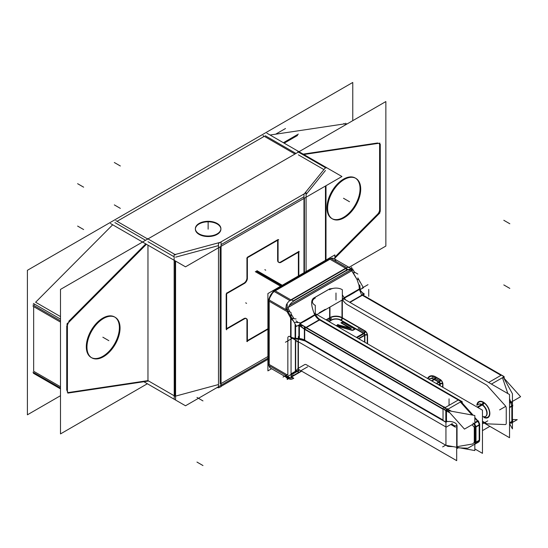 <?xml version="1.0" encoding="UTF-8"?>
<svg xmlns="http://www.w3.org/2000/svg" width="548" height="548" viewBox="0 0 548 548"><rect width="100%" height="100%" fill="white"/><g stroke="black" fill="none" stroke-linecap="round" stroke-linejoin="round"><path stroke-width="0.82" d="M345.877 124.643L344.548 123.875L270.068 135.02L344.548 123.875L345.877 124.643L343.891 123.492M264.294 136.315L117.053 221.324L264.294 136.315M112.683 224.783L35.62 302.236L112.683 224.783M33.812 305.421A4.254 2.459 -60 0 1 34.353 304.01A4.254 2.459 -60 0 0 33.812 305.421M60.492 322.114L33.654 306.627L33.654 371.263L33.654 306.627L60.492 322.114L32.996 306.243M33.873 372.825L34.538 373.209A4.254 2.459 -60 0 1 34.086 372.804A4.254 2.459 -60 0 0 35.113 373.4M355.207 177.997A23.4 13.508 120 0 0 337.171 184.272A23.4 13.508 120 0 0 326.957 207.815A23.4 13.508 120 0 0 331.807 218.529A23.4 13.508 120 0 0 349.836 212.261A23.4 13.508 120 0 0 360.05 188.711A23.4 13.508 120 0 0 355.529 178.203M379.606 209.268L379.606 145.652L379.606 209.268M378.894 143.275A4.254 2.459 120 0 1 379.606 145.104A4.254 2.459 120 0 0 379.024 143.391M377.64 142.98L303.16 154.125L377.64 142.98M334.862 257.122L377.243 214.535L334.862 257.122M377.64 214.131A4.254 2.459 120 0 0 379.606 209.74A4.254 2.459 120 0 1 377.64 214.131M114.546 316.943A23.4 13.508 120 0 0 96.517 323.21A23.4 13.508 120 0 0 86.303 346.761A23.4 13.508 120 0 0 91.146 357.467A23.4 13.508 120 0 0 109.175 351.2A23.4 13.508 120 0 0 119.389 327.656A23.4 13.508 120 0 0 114.874 317.141M66.746 325.731L66.746 390.368L66.746 325.731M67.986 392.457A4.254 2.459 120 0 0 68.712 392.491A4.254 2.459 120 0 1 67.178 391.909A4.254 2.459 120 0 0 67.63 392.313M69.192 392.416L147.967 380.627L174.141 395.738L147.967 380.627L147.967 245.155L147.967 380.627L69.192 392.416M145.775 243.887L68.712 321.34L145.775 243.887M67.438 323.115A4.254 2.459 120 0 0 66.904 324.526A4.254 2.459 120 0 1 67.438 323.115M221.07 383.579L267.91 356.536L221.07 383.579M218.481 384.552L175.586 396.115L218.481 384.552M325.457 170.476L306.085 194.444L325.457 170.476M325.457 260.341L325.457 186.039L325.457 260.341M304.4 198.191L304.4 272.5L304.4 198.191M298.379 154.844L323.923 169.592L298.379 154.844M265.294 135.74L295.975 153.454L265.294 135.74M114.881 222.577L145.562 240.291L114.881 222.577M147.967 241.682L174.141 256.793L147.967 241.682M218.481 245.607L175.586 257.17L218.481 245.607M303.976 196.766L221.07 244.634L303.976 196.766M195.369 229.18A12.762 7.371 0 0 0 199.109 234.386A12.762 7.371 0 0 0 213.021 235.983A12.762 7.371 0 0 0 220.899 229.18A12.762 7.371 0 0 0 217.159 223.968A12.762 7.371 0 0 0 203.459 222.324A12.762 7.371 0 0 0 195.376 228.92M220.166 246.826L220.166 384.1L220.166 246.826M247.381 340.603L267.91 328.745L247.381 340.603M246.943 320.909L246.943 340.856L246.943 320.909M246.059 318.415A4.254 2.459 120 0 0 244.415 318.388A4.254 2.459 120 0 1 246.943 320.361A4.254 2.459 120 0 0 246.271 318.559M226.625 328.615L243.935 318.621L226.625 328.615M226.187 293.947L226.187 328.869L226.187 293.947L244.819 283.193M243.524 283.426L226.625 293.187L243.524 283.426M243.935 283.193A4.254 2.459 120 0 0 246.943 277.98A4.254 2.459 120 0 1 243.935 283.193M246.943 257.998L246.943 277.507L246.943 257.998M247.381 257.231L277.624 239.771L247.381 257.231L247.381 278.747M277.624 260.266L277.624 240.284L277.624 260.266M278.74 262.321A4.254 2.459 120 0 0 280.631 262.006A4.254 2.459 120 0 1 277.665 260.8A4.254 2.459 120 0 0 278.507 262.211M298.379 251.758L281.103 261.732L298.379 251.758M298.379 275.973L298.379 252.265L298.379 275.973M175.045 260.786L175.045 396.259L175.045 260.786M304.366 329.184L299.386 325.574L304.366 329.184L304.366 339.966A8.508 4.911 180 0 0 299.386 338.561L299.386 325.574L304.366 329.184L304.366 339.966A8.508 4.911 180 0 0 299.386 338.561L299.386 325.574L299.386 338.561A8.508 4.911 180 0 1 304.366 339.966L304.366 329.184M305.647 327.142L299.989 323.8L314.963 315.155A8.508 4.911 60 0 0 319.265 319.737L306.031 327.382A8.508 4.911 -120 0 1 305.647 327.142L299.989 323.8L314.963 315.155A8.508 4.911 60 0 0 319.265 319.737L306.031 327.382A8.508 4.911 -120 0 1 305.647 327.142L299.989 323.8L314.963 315.155A8.508 4.911 60 0 0 319.265 319.737L306.031 327.382A8.508 4.911 -120 0 1 305.647 327.142M289.399 305.352L350.412 270.13L289.399 305.352L350.412 270.13L351.727 270.739L288.371 307.312L351.727 270.739L353.446 273.199L351.727 270.739L350.412 270.13L351.727 270.739L357.056 279.555L359.002 285.364L359.358 288.954M289.995 311.997L287.837 307.62M314.716 314.73L314.586 314.497C310.689 304.866 310.689 299.242 314.586 297.612L329.629 288.926L333.287 288.358M344.199 297.708L342.342 294.824M345.624 299.9A8.508 4.911 -120 0 1 344.439 298.139L359.413 289.495L344.439 298.139A8.508 4.911 -120 0 0 345.624 299.9A8.508 4.911 -120 0 1 344.439 298.139L359.413 289.495L361.598 294.838A8.508 4.911 60 0 0 361.981 295.077L349.624 302.215L361.981 295.077A8.508 4.911 60 0 1 361.598 294.838A8.508 4.911 60 0 0 361.981 295.077L349.624 302.215M286.303 309.867L285.837 308.319L286.303 309.867L285.837 308.319L286.364 304.798A8.508 4.911 -60 0 1 289.851 300.551A8.508 4.911 -60 0 0 286.364 304.798A8.508 4.911 -60 0 1 289.851 300.551M293.584 321.32L291.05 318.518M298.078 341.603L298.078 368.414L298.078 341.603L298.078 368.414L295.673 371.195L295.673 340.212L295.673 371.921L295.673 340.212M453.162 446.634L448.216 446.442A2.555 1.473 60 0 1 447.456 446.195A2.555 1.473 60 0 0 448.216 446.442A2.555 1.473 60 0 1 447.456 446.195L306.401 364.763A3.404 1.966 -120 0 0 304.702 364.591L298.372 368.242M299.201 369.729L286.07 377.312M342.637 299.749A10.213 5.898 -120 0 0 347.542 304.804L486.562 385.066L347.542 304.804A10.213 5.898 -120 0 1 342.637 299.749A10.213 5.898 -120 0 0 347.542 304.804L486.562 385.066A2.555 1.473 60 0 1 487.323 385.696A2.555 1.473 60 0 0 486.562 385.066A2.555 1.473 60 0 1 487.323 385.696L505.208 405.657A2.555 1.473 60 0 1 506.249 408.144L506.249 423.275A2.555 1.473 60 0 1 505.208 424.563L487.323 423.864A2.555 1.473 60 0 1 486.562 423.618L482.459 421.254M484.309 417.206A8.72 5.035 -120 0 0 489.549 412.973A8.72 5.035 -120 0 0 483.939 402.862A8.72 5.035 -120 0 1 489.549 412.973A8.72 5.035 -120 0 1 484.309 417.206A8.72 5.035 -120 0 0 489.549 412.973A8.72 5.035 -120 0 0 483.939 402.862A8.72 5.035 -120 0 0 483.384 402.513A8.72 5.035 -120 0 0 477.287 405.047A8.72 5.035 -120 0 1 483.384 402.513A1.699 0.98 -60 0 1 482.185 404.595A7.021 4.055 -120 0 0 478.671 404.246L479.021 404.047M445.325 410.397L449.901 412.843L445.325 410.397L446.497 411.021L446.497 421.241L448.422 421.59L446.497 421.241L446.497 411.021L446.497 421.241L448.422 421.59C448.682 421.07 457.059 421.748 457.039 425.94C457.059 421.748 448.682 421.07 448.422 421.59C448.682 421.07 457.059 421.748 457.039 425.94L457.039 446.668L457.039 425.94L457.039 446.668L472.698 443.976L457.039 446.668L472.698 443.976L474.28 442.373L472.698 443.976L474.28 442.373L474.28 427.241L474.28 442.373L474.28 427.241L472.061 424.727M304.702 329.389A10.213 5.898 -120 0 0 304.825 329.464A10.213 5.898 -120 0 1 304.702 329.389A10.213 5.898 -120 0 0 304.825 329.464L443.037 409.26L304.825 329.464L443.037 409.26L443.037 420.028L443.037 409.26L443.037 420.028L304.702 340.164M319.607 319.936L458.286 399.999L445.113 407.602L458.286 399.999L319.607 319.936L461.067 401.602L319.607 319.936L458.286 399.999L445.113 407.602A6.809 3.932 180 0 1 444.243 407.178L306.373 327.574L444.243 407.178A6.809 3.932 180 0 0 445.113 407.602A6.809 3.932 180 0 1 444.243 407.178A1.699 0.98 -60 0 0 443.079 408.883A1.699 0.98 -60 0 1 444.243 407.178L306.373 327.574M474.835 424.193L475.972 426.611M478.294 442.243A4.254 2.459 -120 0 0 479.151 440.708A4.254 2.459 -120 0 1 478.288 442.243A4.254 2.459 -120 0 0 479.151 440.708A4.254 2.459 -120 0 1 478.288 442.243L474.835 444.243M510.64 423.268L511.839 421.439L509.537 422.768L512.729 420.926L509.537 422.768L511.839 421.439L511.839 406.308L510.64 401.842L509.537 402.485L510.64 401.842L509.537 398.574L511.839 406.308L511.839 421.439L510.64 423.268M362.324 295.276L500.194 374.873A6.809 3.932 180 0 1 500.934 375.373L488.638 382.477L500.934 375.373A6.809 3.932 180 0 0 500.194 374.873L362.324 295.276L500.194 374.873A6.809 3.932 180 0 1 500.934 375.373L488.638 382.477M286.371 377.25L285.851 375.907L286.2 375.551M338.774 327.211L338.164 326.485M338.602 326.608L352.33 330.423M353.124 330.266L354.933 329.218M354.583 329.012L342.904 322.272L354.583 329.012L342.904 322.272L341.747 322.936M341.397 323.142L349.576 327.862M350.871 328.608L337.89 325.163L350.871 328.608L337.89 325.163L336.561 325.93M60.492 395.704L27.4 414.809L27.4 270.308L352.768 82.453L352.768 120.663M360.68 187.916A23.4 13.508 -60 0 1 350.973 212.131A23.4 13.508 -60 0 1 332.465 218.912A23.4 13.508 -60 0 1 327.656 206.98M327.656 209.377A23.4 13.508 -60 0 1 337.356 185.162A23.4 13.508 -60 0 1 355.864 178.381A23.4 13.508 -60 0 1 360.68 190.314M385.861 101.558L385.861 246.059L349.008 267.342L385.861 246.059L385.861 101.558L60.492 289.413L60.492 433.913L147.371 383.751L60.492 433.913L60.492 289.413L385.861 101.558M120.019 326.855A23.4 13.508 -60 0 1 110.319 351.069A23.4 13.508 -60 0 1 91.811 357.851A23.4 13.508 -60 0 1 86.995 345.925M86.995 348.323A23.4 13.508 -60 0 1 96.701 324.108A23.4 13.508 -60 0 1 115.21 317.326A23.4 13.508 -60 0 1 120.019 329.252M377.88 214.898A4.254 2.459 120 0 0 380.23 209.631M334.862 258.17L379.887 212.919M143.857 381.723L185.512 405.773L267.91 358.2M303.976 272.746L303.976 194.266L325.875 167.174M266.855 133.171L325.841 167.222M325.875 167.243L341.938 176.518L185.512 266.828L110.429 223.481M174.223 399.259L174.141 254.779L221.07 242.134L221.07 386.635L218.481 387.854L218.481 243.353L306.085 192.773L306.085 271.527M267.91 359.317L221.07 386.361M218.481 387.333L216.556 387.854M147.426 238.592L175.586 254.847M175.586 261.101L175.586 399.348M246.771 341.466L267.91 329.259M247.381 320.107L247.381 341.623M298.824 275.719L298.824 251.306M226.625 292.988L226.625 329.834M226.187 329.382L244.819 318.621M243.935 319.169A4.254 2.459 -60 0 1 246.504 318.669A4.254 2.459 -60 0 1 247.354 321.142M247.354 277.747A4.254 2.459 -60 0 1 243.935 283.665M278.679 239.675L246.771 258.094M278.069 261.033L278.069 239.517M281.514 261.965A4.254 2.459 -60 0 1 278.946 262.471A4.254 2.459 -60 0 1 278.096 259.992M299.263 251.758L280.631 262.513M115.799 220.604L147.426 238.859M33.373 303.448L60.492 319.1M146.439 244.271L67.788 323.313M69.795 321.334A4.254 2.459 120 0 0 67.445 326.601M32.996 304.948L60.492 320.827M32.996 372.174L60.492 388.046M67.411 324.82L67.411 392.039M67.445 390.224A4.254 2.459 120 0 0 68.288 392.697A4.254 2.459 120 0 0 69.795 392.772M33.373 373.243L60.492 388.895M67.788 393.108L148.631 381.011M345.473 123.259L346.877 124.067M263.047 135.596L294.975 154.029M379.887 143.124L303.818 154.509M380.23 146.015A4.254 2.459 120 0 0 379.387 143.542A4.254 2.459 120 0 0 377.88 143.466M380.264 211.418L380.264 144.193M297.838 151.755L325.998 168.01M325.998 260.033L325.998 185.724M216.576 223.139A12.762 7.371 180 0 1 220.899 228.667A12.762 7.371 180 0 1 212.645 235.558A12.762 7.371 180 0 1 198.561 233.537M199.691 234.195A12.762 7.371 180 0 1 195.369 228.667A12.762 7.371 180 0 1 203.623 221.776A12.762 7.371 180 0 1 217.707 223.796M298.317 134.109L283.398 142.72M284.179 143.172L297.537 135.459M275.685 134.185L285.508 128.513M300.112 323.875L299.29 325.163M298.893 325.56L298.448 325.807M304.866 328.444L304.674 329.718M299.872 323.299L315.073 314.525A8.508 4.911 -120 0 0 319.964 319.731L304.298 328.773A8.508 4.911 -120 0 1 299.872 324.395M318.662 318.614L320.457 319.84A1.699 1.041 117 0 0 319.272 320.19M357.83 277.905L363.42 287.748L360.009 289.721M344.343 298.763L315.559 315.381M299.893 324.43L296.468 326.403L286.063 308.079M354.57 272.164L352.796 269.548M344.761 299.407A8.508 4.911 -120 0 1 343.856 297.906L359.522 288.858A8.508 4.911 -120 0 0 362.543 292.769M349.96 302.407L364.413 294.064A8.508 4.911 -120 0 1 363.084 293.214M354.145 272.966A8.508 4.911 120 0 0 352.385 269.287A8.508 4.911 120 0 0 347.781 269.924L345.603 268.664M352.385 269.287L333.862 258.594A8.508 4.911 120 0 0 330.834 258.457M289.426 305.318L352.659 268.808A1.699 0.98 -120 0 0 352.809 269.589M286.22 307.168A1.699 0.98 -120 0 0 286.57 308.38M288.351 307.353L353.015 270.02M287.447 310.524A8.508 4.911 120 0 1 293.728 301.133L291.55 299.872M273.849 291.31A8.508 4.911 120 0 0 268.931 299.831M299.872 339L295.105 338.664L295.105 324.005M299.872 325.211L299.872 322.704L295.105 322.361M295.119 337.821L295.194 338.986L298.927 339.246L305.044 340.945M452.326 423.597L446.209 427.125L291.05 337.541M298.372 341.774L298.372 372.147A1.699 0.98 0 0 0 296.879 371.633A1.699 0.98 0 0 0 295.379 372.147L295.379 340.048M456.69 425.851L456.69 460.656L298.372 369.256M314.785 313.36L482.459 410.171L482.459 453.347L474.835 448.942M315.285 313.648L315.285 305.366A8.508 4.911 180 0 1 312.435 301.695A8.508 4.911 180 0 1 315.285 298.03M314.271 297.763L329.917 288.734M329.629 289.748A8.508 4.911 0 0 1 342.342 289.748L342.342 317.799M329.629 307.257L329.629 317.799M482.459 422.083L509.537 437.715L509.537 394.539L342.342 298.009M489.864 426.358L482.459 430.632M457.518 447.812L467.821 448.216L473.815 444.75M457.518 447.428L457.518 448.38A8.508 4.911 0 0 1 456.69 448.237M474.835 415.507L474.835 450.579L445.942 445.319L445.942 410.247L474.835 415.507M304.983 340.897L446.161 422.412A1.699 0.98 120 0 1 445.86 421.207L445.812 421.172M298.9 338.095L298.941 339.26M304.702 340.575A8.508 4.911 180 0 0 298.893 338.938L298.893 325.142A8.508 4.911 180 0 1 304.702 326.779L304.702 340.575L445.812 422.035L445.812 410.438L304.702 328.971M304.873 329.067A1.699 0.98 120 0 1 305.195 328.259A1.699 0.98 120 0 0 304.873 329.067A1.699 0.98 120 0 1 305.195 328.259A1.699 0.986 119.9 0 0 304.88 329.074M445.812 411.199L445.853 411.226A1.699 0.98 -60 0 1 446.154 409.671A1.699 0.98 -60 0 1 447.353 408.63M306.024 327.779L447.476 409.445L461.416 401.403L319.957 319.731M460.669 401.835L460.717 401.862A1.699 0.98 120 0 1 461.916 401.52A1.699 0.98 120 0 1 462.217 402.725L461.683 402.417M460.765 401.821L472.677 415.11M474.835 417.521L478.144 421.213L464.471 429.105L446.565 409.123M478.596 421.337A1.699 0.473 138.1 0 0 478.555 421.241A1.699 0.473 138.1 0 0 477.431 421.652M477.466 420.474A4.254 2.459 60 0 1 479.507 425.358M475.643 427.584L475.082 427.906A4.254 2.459 60 0 0 473.04 423.029M475.643 442.736L475.643 426.803L479.527 424.563L479.527 440.496L475.643 442.736M479.63 423.837A1.699 0.98 180 0 1 479.671 424.07L479.671 440.003A1.699 0.98 180 0 1 479.527 440.407M479.671 424.07A1.699 0.98 180 0 1 478.781 424.933M474.219 444.592A4.254 2.459 -120 0 0 475.082 442.229L475.643 441.907M474.835 444.236L478.644 442.037A4.254 2.459 -120 0 0 479.507 439.681M474.226 426.83A1.699 0.98 0 0 0 476.287 426.371M474.226 442.763A1.699 0.98 0 0 0 475.643 442.688M475.993 442.537A1.699 0.98 0 0 0 476 442.531L475.993 426.597L475.993 442.537M445.819 411.034L446.736 409.315M446.969 410.431L446.969 410.144A8.508 4.911 180 0 1 446.004 409.973M446.969 421.72A8.508 4.911 180 0 1 445.819 421.501M444.647 410.027A1.699 0.719 -70.7 0 1 445.777 407.575M443.88 406.972A1.699 1.055 -56.2 0 1 444.264 406.835A1.699 1.055 -56.2 0 0 443.88 406.972A1.699 1.048 -56.3 0 1 444.27 406.842M456.642 426.947A1.699 0.98 120 0 0 456.34 425.741A1.699 0.98 120 0 0 455.141 426.084L451.579 424.029M512.188 422.597L517.25 419.672L512.435 419.487M512.188 420.809L512.709 420.508A4.254 2.459 -120 0 1 511.846 422.871L511.229 423.227M509.537 423.172L512.188 421.638L512.188 405.705L509.537 407.233M510.668 401.307A4.254 2.459 60 0 1 512.709 406.184L512.188 406.486M503.194 377.277L520.6 396.704L509.537 403.088M491.419 384.08L504.133 376.743L362.673 295.071M363.187 295.769A1.699 0.98 120 0 0 362.824 294.988A1.699 0.98 120 0 1 363.187 295.769A1.699 0.98 120 0 0 362.824 294.988L503.811 376.387A1.699 0.98 120 0 1 504.112 377.593L503.386 377.168M360.05 289.782L360.276 290.139M360.358 290.235A8.508 4.911 0 0 0 363.084 293.07L363.084 295.139M354.022 271.849L357.83 274.048M271.609 368.742L267.91 370.873L267.91 293.564L334.862 254.909L334.862 259.177M269.595 300.16A1.699 0.98 180 0 1 268.705 299.297A1.699 0.98 180 0 1 268.863 298.879M274.466 291.721A1.699 0.98 -120 0 0 273.274 291.385A1.699 0.98 -120 0 0 272.993 291.728M347.055 267.828L330.711 258.389L273.774 291.262L290.118 300.701L347.055 267.828M351.652 267.143L351.652 269.815M347.309 269.65L293.255 300.859M287.227 304.339L287.227 307.01M346.432 270.918A1.699 0.904 -123.6 0 0 346.452 270.548A1.699 0.904 -123.6 0 1 346.432 270.918A1.699 0.911 -123.5 0 0 346.466 270.541M291.05 312.6L291.05 378.353L268.773 365.489L268.773 299.742L291.05 312.6M295.379 372.085L291.05 374.592M295.379 371.339L291.05 373.846M287.536 376.325A8.508 4.911 120 0 0 289.173 378.88A8.508 4.911 120 0 0 293.776 378.25L291.721 377.058A1.699 0.98 60 0 0 291.988 376.736M268.972 365.605A8.508 4.911 120 0 0 270.609 368.167L286.344 377.25M287.234 376.812L287.234 379.476L288.721 378.62M301.66 371.147L291.05 377.277M290.118 377.812L288.762 378.593M286.583 377.017A1.699 0.98 -120 0 0 286.57 377.024A1.699 0.98 -120 0 0 286.214 377.825L288.18 376.695M291.05 375.038L296.948 371.633M299.701 370.016L298.372 370.784L299.722 370.03M294.92 372.202L295.475 370.825M296.091 338.726A8.508 4.911 180 0 1 290.276 337.089M296.091 318.915A8.508 4.911 180 0 1 290.276 317.285M282.275 285.275L256.998 270.685M280.576 286.255L255.3 271.664M512.332 421.145A1.699 0.98 180 0 1 512.188 421.549M512.332 405.212A1.699 0.98 180 0 1 511.442 406.075M511.935 402.883A1.699 0.849 161.3 0 0 511.907 402.753A1.699 0.849 161.3 0 0 510.339 402.403M503.475 377.12A8.508 4.911 0 0 1 503.633 377.435L503.633 377.764M509.798 424.056L512.435 428.879L512.435 393.8L503.317 377.113M504.174 376.75L504.174 378.367M359.769 285.029L360.358 290.255M359.878 282.09A8.508 4.911 0 0 0 357.597 279.048M331.862 319.95L329.033 321.587M330.362 317.374A1.699 0.98 60 0 1 330.369 317.361L326.039 319.861M342.37 317.819A1.699 1.048 -56.3 0 1 342.041 319.361A1.699 1.048 -56.3 0 1 340.767 320.347A6.323 3.651 0 0 0 331.204 320.347A1.699 1.048 -123.7 0 1 329.923 319.361A1.699 1.048 -123.7 0 1 329.601 317.819A8.439 4.87 0 0 1 342.37 317.819A1.699 1.048 -56.3 0 1 342.041 319.354A1.699 1.048 -56.3 0 1 340.76 320.347A1.699 1.048 -56.3 0 0 342.041 319.354A1.699 1.048 -56.3 0 0 342.363 317.813M341.493 317.299L365.269 331.026A1.699 0.98 120 0 1 364.968 332.581A1.699 0.98 120 0 1 363.769 333.616L355.282 328.718M355.193 328.663L343.254 321.772M343.164 321.717L339.993 319.888M362.954 333.205A1.774 1.021 60 0 1 364.201 334.287A1.774 1.021 60 0 1 364.516 335.91M364.023 330.437A3.891 2.247 60 0 1 366.756 332.814A3.891 2.247 60 0 1 367.448 336.369M364.571 342.103L364.571 335.123A1.699 0.98 180 0 1 366.064 334.602A1.699 0.98 180 0 1 367.564 335.123L367.564 343.836M365.358 334.609L358.474 338.582M356.967 337.712L364.708 333.246M338.239 324.56L336.212 325.731M351.323 328.321L337.438 324.642M341.048 322.532L351.22 328.403M343.254 321.662L341.048 322.936M355.282 329.012L342.555 321.662M352.33 330.321L355.282 328.615M337.719 325.957L353.124 330.239M339.424 327.588L337.952 325.82M428.81 379.195A10.494 6.062 60 0 1 430.29 378.6A10.494 6.062 60 0 1 434.66 379.764A1.699 0.932 122.3 0 0 434.674 379.764M427.598 378.49A12.611 7.282 60 0 1 436.229 377.216M439.023 382.271L433.961 379.353A1.699 0.98 120 0 0 435.153 378.312A1.699 0.98 120 0 0 435.455 376.757L440.517 379.675A1.699 0.98 120 0 1 440.215 381.23A1.699 0.98 120 0 1 439.023 382.271M442.805 385.086A3.891 2.247 -120 0 0 442.113 381.531A3.891 2.247 -120 0 0 439.38 379.154M439.873 384.628A1.774 1.021 -120 0 0 439.558 383.004A1.774 1.021 -120 0 0 438.311 381.922M439.928 385.607L439.928 383.84A1.699 0.98 180 0 1 441.421 383.319A1.699 0.98 180 0 1 442.921 383.84L442.921 387.34M440.715 383.326L438.338 384.696M436.633 383.71L439.859 381.846M431.571 380.785L434.009 379.38M484.85 416.891A7.09 4.096 60 0 0 486.055 416.096A7.09 4.096 60 0 0 486.151 410.068A7.09 4.096 60 0 0 481.487 404.547A1.699 1.048 116.4 0 0 482.658 403.492A1.699 1.048 116.4 0 0 482.877 401.896A9.206 5.316 60 0 1 489.83 412.836A9.206 5.316 60 0 1 483.863 417.46M477.829 404.732A7.09 4.096 60 0 1 479.123 404.088A7.09 4.096 60 0 1 482.192 404.951A1.699 0.911 123.4 0 0 483.411 403.924A1.699 0.911 123.4 0 0 483.795 402.424A9.206 5.316 60 0 0 476.849 405.301M482.884 404.609L477.856 407.507M481.541 404.575L477.157 407.109M326.957 207.815A23.4 13.508 120 0 0 343.507 217.371A23.4 13.508 120 0 0 360.05 188.711A23.4 13.508 120 0 0 343.507 179.162A23.4 13.508 120 0 0 326.957 207.815M86.303 346.761A23.4 13.508 120 0 0 102.846 356.31A23.4 13.508 120 0 0 119.389 327.656A23.4 13.508 120 0 0 102.846 318.1A23.4 13.508 120 0 0 86.303 346.761M199.109 234.386A12.762 7.371 0 0 0 217.159 234.386A12.762 7.371 0 0 0 217.159 223.968A12.762 7.371 0 0 0 199.109 223.968A12.762 7.371 0 0 0 199.109 234.386M60.492 316.593L35.62 302.236L60.492 316.593M60.492 386.751L33.654 371.263L60.492 386.751M343.507 198.266L349.521 201.739L343.507 198.266M102.846 337.205L108.86 340.678L102.846 337.205M509.818 288.392L503.804 284.919M114.32 204.89L120.334 208.363M77.617 226.077L83.632 229.55M77.617 183.696L83.632 187.169M114.32 162.509L120.334 165.982M202.979 400.91L196.965 397.437M202.979 465.547L196.965 462.074M509.818 223.755L503.804 220.282M208.137 229.18L208.137 222.228L208.137 229.18M320.47 320.436A1.699 0.98 120 0 0 319.696 319.58A1.699 0.98 120 0 1 320.47 320.436A1.699 0.98 120 0 0 319.696 319.58M298.352 322.594L296.091 320.902M293.981 318.683L291.05 313.846M359.413 289.495L359.426 289.981L359.413 289.495M345.61 268.253L329.965 259.225L275.219 290.837L290.858 299.866L345.61 268.253L329.965 259.225L275.219 290.837L290.858 299.866L345.61 268.253L329.965 259.225L275.219 290.837L290.858 299.866L345.61 268.253M285.837 308.319L286.364 304.798L285.837 308.319M291.05 317.655L291.392 317.463M295.598 324.868L295.598 338.294L295.598 324.868L295.598 338.294L298.893 338.527M298.078 368.414L295.673 371.195L298.078 368.414M314.586 314.497C310.689 304.866 310.689 299.242 314.586 297.612L329.629 288.926L314.586 297.612C310.689 299.242 310.689 304.866 314.586 314.497M342 300.119L342 317.587M329.965 317.587L329.965 307.065M440.222 385.778L440.222 384.011A1.699 0.98 0 0 1 442.626 384.011A3.404 1.966 -120 0 0 440.222 379.846A1.699 0.98 120 0 1 439.017 381.929L434.653 379.408A1.699 0.98 -60 0 0 435.859 377.325A12.125 7.001 -120 0 0 428.002 378.723A12.125 7.001 -120 0 1 435.859 377.325L439.496 379.428L435.859 377.325A1.699 0.98 -60 0 1 434.653 379.408L439.017 381.929A1.699 0.98 120 0 0 440.222 379.846A3.404 1.966 -120 0 1 442.626 384.011A1.699 0.98 0 0 0 440.222 384.011L440.222 385.778L440.222 384.011A1.699 0.98 0 0 1 442.626 384.011A3.404 1.966 -120 0 0 440.222 379.846A1.699 0.98 120 0 1 439.017 381.929L434.653 379.408A1.699 0.98 -60 0 0 435.859 377.325A12.125 7.001 -120 0 0 428.002 378.723M364.865 342.274L364.865 335.294A1.699 0.98 0 0 1 367.27 335.294A3.404 1.966 -120 0 0 364.865 331.129A1.699 0.98 120 0 1 363.66 333.211L340.794 320.011A1.699 0.98 -60 0 0 342 317.929A1.699 0.98 -60 0 1 340.794 320.011A6.809 3.932 180 0 0 331.17 320.011L328.738 321.416L331.17 320.011A1.699 0.98 60 0 1 329.965 317.929A8.508 4.911 180 0 1 342 317.929A1.699 0.98 -60 0 1 340.794 320.011L363.66 333.211A1.699 0.98 120 0 0 364.865 331.129A3.404 1.966 -120 0 1 367.27 335.294A1.699 0.98 0 0 0 364.865 335.294L364.865 342.274L364.865 335.294A1.699 0.98 0 0 1 367.27 335.294A3.404 1.966 -120 0 0 364.865 331.129A1.699 0.98 120 0 1 363.66 333.211L340.794 320.011A6.809 3.932 180 0 0 331.17 320.011A1.699 0.98 60 0 1 329.965 317.929A8.508 4.911 180 0 1 342 317.929A8.508 4.911 180 0 0 329.965 317.929A1.699 0.98 60 0 0 331.17 320.011L328.738 321.416M487.323 423.864A2.555 1.473 60 0 1 486.562 423.618A2.555 1.473 60 0 0 487.323 423.864L505.208 424.563L487.323 423.864M477.287 405.047A8.72 5.035 -120 0 1 483.384 402.513A8.72 5.035 -120 0 1 483.939 402.862A8.72 5.035 -120 0 0 483.384 402.513A1.699 0.98 -60 0 1 482.185 404.595A7.021 4.055 -120 0 1 482.63 404.876A7.021 4.055 -120 0 0 482.185 404.595A7.021 4.055 -120 0 1 482.63 404.876A7.021 4.055 -120 0 1 487.145 413.288A7.021 4.055 -120 0 1 482.459 416.206A7.021 4.055 -120 0 0 487.145 413.288A7.021 4.055 -120 0 0 482.63 404.876A7.021 4.055 -120 0 1 487.145 413.288A7.021 4.055 -120 0 1 482.459 416.206M304.441 340.418A1.699 0.98 120 0 0 304.715 340.746L443.394 420.809A1.699 0.98 -60 0 1 443.12 420.48A1.699 0.98 -60 0 0 443.394 420.809A1.699 0.98 -60 0 1 443.12 420.48M299.592 338.986L304.715 340.746M474.835 422.515L477.438 421.015L474.835 422.515L477.438 421.015L474.835 418.11L477.794 421.412L474.835 418.11M451.511 411.26L447.791 409.267M472.047 414.994L460.389 401.992M479.158 424.775A4.254 2.459 -120 0 0 477.781 421.426A4.254 2.459 -120 0 1 479.158 424.775A4.254 2.459 -120 0 0 477.781 421.426M478.555 421.241L478.199 420.843A1.699 0.473 -41.9 0 0 477.808 420.837A1.699 0.473 -41.9 0 1 478.199 420.843A1.699 0.473 -41.9 0 0 477.808 420.837A1.699 0.473 -41.9 0 1 478.199 420.843L479.671 424.467A1.699 0.98 180 0 1 479.527 424.871A1.699 0.98 180 0 0 479.671 424.467A1.699 0.98 180 0 1 479.527 424.871A1.699 0.98 180 0 0 479.671 424.467L479.671 439.599A1.699 0.98 -0 0 1 479.527 440.003A1.699 0.98 -0 0 0 479.527 439.195A1.699 0.98 -0 0 1 479.527 440.003A1.699 0.98 -0 0 0 479.527 439.195M479.178 425.166L475.993 427.002L475.993 442.133L475.993 427.002L479.178 425.166L475.993 427.002L475.993 442.133L479.178 440.297L479.178 425.166L479.178 440.297L475.993 442.133L479.178 440.297L479.178 425.166M477.438 442.442A4.254 2.459 -120 0 0 477.87 442.407A4.254 2.459 -120 0 1 477.438 442.442A4.254 2.459 -120 0 0 477.87 442.407M446.963 410.144L447.154 409.781M509.537 407.637L512.729 405.794L509.537 407.637L511.839 406.308L510.64 401.842L509.537 402.485M502.468 377.702L507.838 393.56M268.773 363.502A1.699 0.98 0 0 0 268.773 364.057A1.699 0.98 0 0 1 268.773 363.502A1.699 0.98 0 0 0 268.773 364.057A1.699 0.98 0 0 1 268.705 363.783L268.705 300.557A1.699 0.98 180 0 0 268.849 300.955A1.699 0.98 180 0 1 268.705 300.557A1.699 0.98 180 0 0 268.849 300.955M287.851 374.318L287.056 374.784L287.851 374.318L287.851 338.075A3.404 1.966 -120 0 1 290.262 336.684L290.618 336.89L290.618 317.895L287.008 311.538L269.198 301.256L269.198 364.475L287.056 374.784L269.198 364.475L269.198 301.256L287.008 311.538L290.618 317.895L290.618 336.89L290.262 336.684A3.404 1.966 -120 0 0 287.851 338.075L287.851 374.318L287.056 374.784L269.198 364.475L269.198 301.256L287.008 311.538L290.618 317.895L290.618 336.89L290.262 336.684A3.404 1.966 -120 0 0 287.851 338.075L287.851 374.318L283.042 377.099M329.526 259.067A1.699 0.98 -120 0 0 329.115 259.142L274.37 290.748A1.699 0.98 60 0 1 274.781 290.68A1.699 0.98 60 0 0 274.37 290.748A1.699 0.98 60 0 1 274.781 290.68M274.206 291.515A8.508 4.911 120 0 0 269.287 300.037A8.508 4.911 120 0 1 274.206 291.515A8.508 4.911 120 0 0 269.287 300.037M335.856 261.362A8.508 4.911 120 0 0 331.191 258.663A8.508 4.911 120 0 1 335.856 261.362A8.508 4.911 120 0 0 331.191 258.663A8.508 4.911 120 0 1 334.218 258.8L350.206 268.054M347.747 269.904A6.809 3.932 -60 0 0 346.816 270.342L293.605 301.058L346.816 270.342A6.809 3.932 -60 0 1 347.747 269.904A6.809 3.932 -60 0 0 346.816 270.342L293.605 301.058M347.877 269.863A6.809 3.932 -60 0 1 350.22 270.006A6.809 3.932 -60 0 0 347.877 269.863A6.809 3.932 -60 0 1 350.22 270.006M346.774 269.959A1.699 0.98 -120 0 0 346.466 269.164A1.699 0.98 -120 0 1 346.774 269.959A1.699 0.98 -120 0 0 346.466 269.164M346.829 267.698A8.508 4.911 -60 0 1 349.871 267.835A8.508 4.911 -60 0 0 346.829 267.698A8.508 4.911 -60 0 1 349.871 267.835A8.508 4.911 -60 0 0 346.829 267.698M295.379 371.366L291.05 373.866M301.311 370.948L292.063 376.284A6.809 3.932 -60 0 1 291.05 376.75A6.809 3.932 -60 0 0 292.063 376.284L301.311 370.948L292.063 376.284A6.809 3.932 -60 0 1 291.05 376.75M296.913 371.633L291.05 375.017M291.05 337.123A8.508 4.911 0 0 0 295.105 338.253A8.508 4.911 0 0 1 291.05 337.123A8.508 4.911 0 0 0 295.105 338.253M290.967 337.671L295.687 339.02L299.468 339.287M256.149 271.144L281.453 285.748L256.149 271.144M511.907 402.753L511.743 402.266A1.699 0.849 -18.7 0 0 511.469 401.972A1.699 0.849 -18.7 0 1 511.757 402.513A1.699 0.849 -18.7 0 0 511.469 401.972A1.699 0.849 -18.7 0 1 511.757 402.513M326.334 320.025L329.547 318.169M342.418 318.169L364.139 330.711M364.824 334.917A1.699 0.98 -120 0 0 364.119 333.588A1.699 0.98 -120 0 1 364.824 334.917A1.699 0.98 -120 0 0 364.119 333.588M367.27 336.136L367.27 343.665M364.571 335.465L358.824 338.787M356.412 337.397L363.365 333.383M440.181 383.634A1.699 0.98 -120 0 0 439.325 382.155A1.699 0.98 -120 0 1 440.181 383.634A1.699 0.98 -120 0 0 439.325 382.155M442.626 384.854L442.626 387.169M439.921 384.182L438.688 384.895M436.283 383.504L438.722 382.1M434.359 379.579L431.92 380.99M481.891 404.767L477.493 407.301L481.891 404.767M303.948 321.635L309.963 318.162M303.948 328.581L319.614 319.539L303.948 328.581M319.265 312.792L325.286 309.319M320.744 320.018A1.699 1.055 116 0 0 319.395 320.251A1.699 1.055 116 0 1 320.744 320.018M315.203 315.586L314.34 314.066L315.203 315.586M343.822 297.043L344.685 298.564L343.822 297.043M348.747 295.769L354.762 292.296M348.398 295.975L354.412 292.502M359.426 289.639L358.954 284.892L359.426 289.639M357.303 279.987L353.207 272.774L357.303 279.987M348.131 269.712L329.608 259.019L348.131 269.712M287.419 307.887L293.44 304.414M288.371 307.312L351.727 270.739M287.364 311.744L268.842 301.051L287.364 311.744M292.29 338.294L291.207 338.917M296.879 340.911L296.879 341.863M307.606 366.845L301.585 370.318M314.285 297.79L329.923 288.755L314.285 297.79M335.986 293.016L335.986 299.962M445.942 444.99L442.64 446.894M457.039 425.501L457.039 448.305L457.039 425.501M298.345 343.438L298.345 336.493M304.846 339.808A1.699 1.055 123.8 0 0 305.311 341.089A1.699 1.055 123.8 0 1 304.846 339.808M298.345 343.843L298.345 336.897M304.366 340.37L304.366 326.574L304.366 340.37M306.031 320.436L312.045 316.963M444.764 407.801L458.635 399.8L444.764 407.801M479.527 424.96L475.102 427.515L479.527 424.96M479.178 440.695L479.178 424.762L479.178 440.695M475.102 442.647L479.527 440.092L475.102 442.647M443.037 420.432L443.037 408.856L443.037 420.432M449.052 404.951L449.052 398.841M455.491 427.221L450.771 424.495M487.761 420.843L482.459 423.905M505.53 406.479L499.632 409.883M361.981 288.132L368.003 284.659M363.461 295.351A1.699 1.055 116 0 0 362.413 295.351A1.699 1.055 116 0 1 363.461 295.351M368.742 289.406L368.742 296.352M362.721 292.879L362.721 294.92L362.721 292.879M291.461 338.767L285.446 342.247M287.851 375.044L287.851 337.349L287.851 375.044M293.427 378.463L291.358 377.271L293.427 378.463M287.419 378.504L289.365 377.38M291.05 376.408L293.433 375.031M286.214 377.805L288.159 376.682L286.214 377.805M290.618 337.294L290.618 317.491L290.618 337.294M511.839 421.844L511.839 405.904L511.839 421.844M509.537 398.574L510.64 401.842M331.519 318.422L327.533 320.724M364.119 332.088L358.097 328.615M365.317 331.389L342.342 318.121L365.317 331.389M439.366 380.744L433.345 377.271M440.571 380.045L435.509 377.127L440.571 380.045M440.167 379.476A1.699 0.98 -60 0 1 439.866 381.031A1.699 0.98 -60 0 1 438.674 382.072A1.699 0.98 -60 0 0 439.866 381.031A1.699 0.98 -60 0 0 440.167 379.476M431.221 378.545A1.699 1.302 92.8 0 0 432.29 377.462A1.699 1.302 92.8 0 0 432.091 375.75A1.699 1.302 92.8 0 1 432.29 377.462A1.699 1.302 92.8 0 1 431.221 378.545M482.288 405.02A1.699 0.891 124.3 0 0 483.514 403.999A1.699 0.891 124.3 0 0 483.925 402.513A1.699 0.891 124.3 0 1 483.514 403.999A1.699 0.891 124.3 0 1 482.288 405.02M353.446 273.199L357.056 279.555L359.002 285.364L357.056 279.555L353.446 273.199M306.401 364.763A3.404 1.966 -120 0 0 304.702 364.591A3.404 1.966 -120 0 1 306.401 364.763L447.456 446.195L306.401 364.763M487.323 385.696L505.208 405.657A2.555 1.473 60 0 1 506.249 408.144L506.249 423.275A2.555 1.473 60 0 1 505.208 424.563A2.555 1.473 60 0 0 506.249 423.275L506.249 408.144A2.555 1.473 60 0 0 505.208 405.657L487.323 385.696M435.859 377.325L439.496 379.428M446.497 411.021L449.901 412.843M443.079 408.883A1.699 0.98 -60 0 1 444.243 407.178M458.71 399.841A1.699 0.98 -60 0 1 459.135 399.917L320.121 319.655C319.285 319.532 317.778 317.909 315.579 314.792M509.537 422.768L511.839 421.439L511.839 406.308M500.194 374.873A1.699 0.98 -60 0 1 501.043 374.791L362.845 294.995M269.328 365.811A8.508 4.911 120 0 0 270.965 368.372L286.604 377.401M331.17 320.011A6.809 3.932 180 0 1 340.794 320.011M434.297 379.216A10.426 6.021 -120 0 0 429.824 378.702M485.877 416.281A7.021 4.055 -120 0 0 486.802 410.89A7.021 4.055 -120 0 0 482.63 404.876M360.296 290.351L360.242 289.803M460.991 401.65L473.136 415.192L460.991 401.65M268.931 365.585L269.075 366.037L268.931 365.585M273.527 291.303L268.76 299.551L273.527 291.303M331.266 258.334L330.793 258.437L331.266 258.334M291.05 377.449L291.714 377.065M299.256 369.701L298.496 370.14M245.696 302.845L246.579 303.352M264.842 269.685L265.725 270.191M512.332 406.397L512.332 420.727L512.332 406.397M511.983 403.081L511.873 402.67L511.983 403.081M429.44 378.894L429.933 378.606M486.042 416.206L485.692 416.405M360.324 290.611L360.214 289.536M461.916 401.52L320.381 319.806M459.861 400.444L458.498 399.622M478.493 421.207L479.664 424.173M479.425 440.935L479.623 438.921M268.705 365.043L268.705 299.297M273.274 291.385L330.211 258.505M329.143 259.129L328.677 259.41M289.173 378.88L286.782 377.504M288.18 376.01L287.46 376.421M295.173 338.972L291.05 337.719"/></g></svg>
